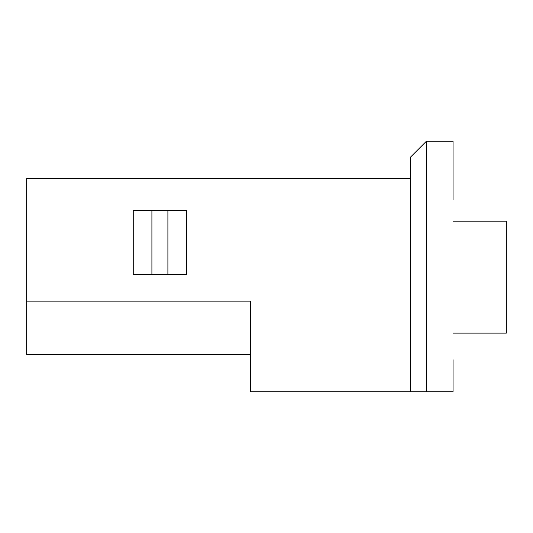 <?xml version="1.0" encoding="UTF-8"?>
<svg xmlns="http://www.w3.org/2000/svg" width="533" height="533" viewBox="0 0 533 533"><rect width="100%" height="100%" fill="white"/><g stroke="black" fill="none" stroke-linecap="round" stroke-linejoin="round"><path stroke-width="0.8" d="M453.05 199.875L453.05 141.245L426.4 141.245L426.4 391.755L250.51 391.755L250.51 301.145L26.65 301.145L26.65 354.445L250.51 354.445M426.4 391.755L453.05 391.755L453.05 359.775M453.05 221.195L506.35 221.195L506.35 333.125L453.05 333.125M26.65 301.145L26.65 178.555L410.41 178.555M426.4 141.245L410.41 157.235L410.41 391.755M151.905 274.495L133.25 274.495L133.25 210.535L151.905 210.535L151.905 274.495L167.895 274.495L167.895 210.535L186.55 210.535L186.55 274.495L167.895 274.495M151.905 210.535L167.895 210.535"/></g></svg>
